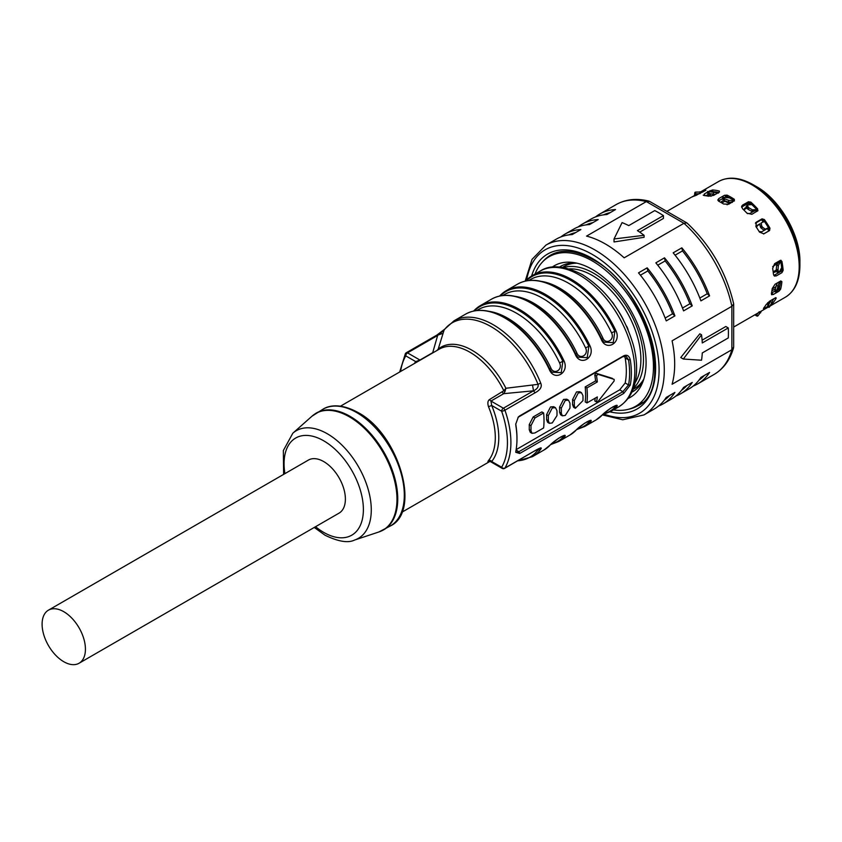 <?xml version="1.0" encoding="UTF-8"?>
<svg xmlns="http://www.w3.org/2000/svg" width="842" height="842" viewBox="0 0 842 842"><rect width="100%" height="100%" fill="white"/><g stroke="black" fill="none" stroke-linecap="round" stroke-linejoin="round"><path stroke-width="1.26" d="M781.955 272.65L781.85 269.693L783.144 270.345L781.955 272.65L776.313 275.902L774.587 275.039L781.913 270.819M774.587 275.039L773.777 275.355M766.157 304.551L768.588 303.152M780.513 281.091A64.339 37.143 60 0 1 779.05 288.711L778.04 289.29M780.566 281.06A64.95 37.501 60 0 1 779.376 288.08L778.976 291.216L780.618 289.216A66.792 38.564 -120 0 0 781.881 281.67L780.702 280.986L775.061 284.238L772.209 288.574A66.792 38.564 60 0 1 771.398 293.437L771.588 294.711L773.345 294.468L771.682 292.963L774.945 291.079M763.536 233.981L769.641 230.455M755.39 223.214L755.779 222.593M762.494 219.109L755.421 223.193M741.602 207.237L742.655 205.027L741.602 206.332L742.56 208.774A66.792 38.564 60 0 1 746.959 213.173L751.927 214.278L758 210.595M749.464 202.543L742.234 206.722M718.468 201.059L718.868 198.533L724.499 195.291L726.414 196.375A64.339 37.143 60 0 1 727.204 196.744A64.339 37.143 60 0 1 730.961 198.712M770.546 304.815L772.588 303.267A66.792 38.564 -120 0 0 776.229 298.089L775.482 297.794L769.851 301.047L766.125 304.604A66.792 38.564 60 0 1 763.778 307.94L763.42 308.625M767.567 306.53L764.915 308.067L764.336 307.246M763.778 307.94L764.915 308.067M775.808 297.626L776.229 298.089L775.482 297.794M780.787 280.944L781.881 281.67L780.702 280.986M779.05 288.711L778.976 291.216L773.345 294.468M765.231 308.825A66.792 38.564 -120 0 0 765.431 308.709L733.666 327.054M783.144 270.345A66.792 38.564 -120 0 0 781.881 261.325L780.239 260.431L774.608 263.683L772.651 268.472A66.792 38.564 60 0 1 773.461 274.271L774.493 276.092M774.356 276.008L776.313 275.902M748.401 201.827L742.655 205.027M750.527 203.406L748.285 201.764L750.843 202.133L750.527 203.406A64.95 37.501 60 0 1 757.116 209.974L757.558 211.026L757.684 208.963A66.792 38.564 -120 0 0 750.843 202.133M769.588 230.54L769.967 228.193A66.792 38.564 -120 0 0 764.389 219.573L762.021 218.836L763.662 220.394A64.95 37.501 60 0 1 769.03 228.698L769.588 230.54L763.82 233.865M762.063 218.846L756.39 222.099L755.906 226.572A66.792 38.564 60 0 1 759.495 232.118L763.883 233.834M773.903 298.7A64.95 37.501 60 0 1 772.861 300.173M780.629 261.02A64.95 37.501 60 0 1 781.85 269.693M781.881 261.325L780.239 260.431L781.039 260.294M734.245 200.764L734.382 199.354A66.792 38.564 -120 0 0 727.099 195.144L727.235 196.723A64.95 37.501 60 0 1 730.74 198.586A64.95 37.501 60 0 1 734.245 200.764L728.74 204.238L723.552 204.006A66.792 38.564 60 0 0 718.868 201.301L717.794 200.038L718.868 198.533M726.414 196.375L724.615 197.417M722.436 198.68L719.057 200.638M727.235 196.723L724.499 195.281L727.099 195.144M733.571 347.746C730.088 359.871 723.615 368.754 714.174 374.395A98.04 56.603 60 0 0 731.877 349.725L733.666 347.02L733.666 303.994L731.877 306.299L731.877 349.725L672.084 384.247A98.04 56.603 60 0 0 672.084 340.821L731.877 306.299A98.04 56.603 60 0 0 683.957 223.298L624.164 257.82A98.04 56.603 60 0 0 605.356 243.959A98.04 56.603 60 0 0 586.548 236.107L646.34 201.585L683.957 223.298L686.84 222.898L649.582 201.385L646.34 201.585A98.04 56.603 60 0 0 616.134 204.585L599.672 214.089A98.04 56.603 -120 0 0 595.526 216.92M647.172 267.84L638.51 272.85A98.04 56.603 60 0 1 666.243 320.886L674.905 315.876A98.04 56.603 -120 0 0 647.172 267.84L647.824 270.924A95.588 55.193 60 0 1 672.558 313.782L674.905 315.876M664.506 257.831L655.844 262.841A98.04 56.603 60 0 1 683.578 310.877L692.24 305.867A98.04 56.603 -120 0 0 664.506 257.831L665.148 260.925A95.588 55.193 60 0 1 689.893 303.773L692.24 305.867M675.852 396.077A98.04 56.603 -120 0 0 680.378 393.909A98.04 56.603 -120 0 0 692.24 382.426L683.578 387.436A98.04 56.603 60 0 1 671.706 398.908L663.043 403.907A98.04 56.603 -120 0 0 674.905 392.435L666.243 397.435A98.04 56.603 60 0 1 654.381 408.917L643.983 414.917A98.04 56.603 -120 0 0 659.012 336.358A98.04 56.603 -120 0 0 594.957 249.969A98.04 56.603 -120 0 0 545.942 245.106L532.028 259.389L525.176 281.133M693.177 386.068A98.04 56.603 -120 0 0 697.702 383.899A98.04 56.603 -120 0 0 709.574 372.427L700.902 377.427A98.04 56.603 60 0 1 689.04 388.899L680.378 393.909M681.841 247.832L673.168 252.832A98.04 56.603 60 0 1 700.902 300.868L709.574 295.868A98.04 56.603 -120 0 0 681.841 247.832L682.483 250.916A95.588 55.193 60 0 1 707.227 293.763L709.574 295.868M658.518 406.076A98.04 56.603 -120 0 0 663.043 403.907M669.622 395.487A95.588 55.193 60 0 1 664.264 400.224M682.483 250.916L675.084 255.189M699.828 298.036L707.227 293.763M704.291 375.479A95.588 55.193 60 0 1 698.923 380.216M686.956 385.478A95.588 55.193 60 0 1 681.599 390.214M665.148 260.925L657.749 265.188M682.494 308.046L689.893 303.773M647.824 270.924L640.425 275.197M665.159 318.044L672.558 313.782M733.666 303.994L733.635 303.678C726.162 272.177 710.648 245.306 687.104 223.077L686.84 222.898M644.098 235.318L644.098 237.307L614.029 241.959L614.029 238.96L644.098 235.318A98.04 56.603 60 0 0 637.426 230.613L663.422 215.605L663.422 218.446L639.709 232.139M614.029 238.96L622.08 222.614A98.04 56.603 60 0 1 628.753 225.603L654.75 210.595A98.04 56.603 60 0 1 663.422 215.605M545.942 245.106L556.341 239.107A98.04 56.603 60 0 1 572.213 234.571L580.875 229.561A98.04 56.603 -120 0 0 565.003 234.097L573.676 229.098A98.04 56.603 60 0 1 589.537 224.561L598.209 219.562A98.04 56.603 -120 0 0 582.338 224.098A98.04 56.603 -120 0 0 578.191 226.93M565.003 234.097A98.04 56.603 -120 0 0 560.867 236.939M582.338 224.098L591 219.088A98.04 56.603 60 0 1 606.871 214.552L615.534 209.553A98.04 56.603 -120 0 0 599.672 214.089M586.137 224.877A95.588 55.193 60 0 1 592.915 222.604M568.813 234.886A95.588 55.193 60 0 1 575.591 232.613M603.472 214.878A95.588 55.193 60 0 1 610.25 212.605M701.533 334.811L683.346 359.029L680.746 357.534L699.818 333.811L701.533 334.811A98.04 56.603 60 0 1 702.281 342.947L728.277 327.938L725.815 326.507L702.102 340.2M728.277 327.938A98.04 56.603 60 0 1 728.277 337.937L702.281 352.945A98.04 56.603 60 0 1 701.533 360.229L683.346 359.029M705.891 190.239L705.764 189.955A66.792 38.564 -120 0 0 700.712 191.86M705.533 190.471L695.187 195.744A66.792 38.564 60 0 0 691.598 197.154L692.345 196.681L691.598 197.154M666.885 211.363L690.987 197.449M692.398 196.775L695.239 195.007M704.943 195.639L704.365 193.934L704.133 195.555A66.792 38.564 60 0 1 708.532 196.249L713.637 195.386L719.268 192.134L719.31 191.039A66.792 38.564 -120 0 0 712.469 189.966L708.48 191.555M703.217 195.165L704.133 195.555M704.365 193.934L707.48 192.123M719.268 192.134L719.31 191.039L719.5 191.987M712.469 189.966L713.037 191.65L709.995 190.671M713.037 191.65A64.95 37.501 60 0 1 718.71 192.46M709.985 190.671L712.49 191.913A64.339 37.143 60 0 1 718.489 192.586M709.564 193.607L705.838 195.754M714.732 192.029L714.837 192.323A61.392 35.448 60 0 1 716.426 192.229M714.732 194.691A58.824 33.964 -120 0 0 713.1 194.986M712.764 192.134A61.392 35.448 60 0 1 713.616 191.955M729.298 203.459A58.824 33.964 -120 0 0 724.815 201.259M623.438 319.844A56.982 32.901 -120 0 0 618.007 310.435M626.469 326.012A8.578 4.957 60 0 1 628.058 329.632M611.829 301.541A8.578 4.957 60 0 1 614.176 304.73M563.603 267.524A70.465 40.679 60 0 1 593.663 273.229A70.465 40.679 60 0 1 638.268 330.895A70.465 40.679 60 0 1 633.394 388.415M562.561 267.356L564.056 266.482A70.465 40.679 60 0 1 576.949 263.188M643.825 379.026A70.465 40.679 60 0 1 634.521 388.541L633.026 389.404M635.068 382.773A68.623 39.627 -120 0 0 592.358 275.481A68.623 39.627 -120 0 0 569.329 268.893M743.823 209.942L744.738 208.258L743.823 209.984M746.801 208.079L744.37 209.49M756.811 209.647A4.905 1.463 -42.8 0 0 755.516 210.216L749.927 213.447L747.422 213.605M756.695 209.521L755.221 210.395M754.758 210.932L751.411 211.195L747.938 209.226L749.033 207.921L752.516 209.879L755.863 209.626M751.811 204.585L747.517 204.901L748.085 206.974A69.444 40.09 60 0 1 749.033 207.921M748.085 206.974L747.117 208.416A67.855 39.174 -120 0 1 747.938 209.226M746.549 206.332L747.117 208.416M747.517 204.901L746.128 206.522M744.738 208.258L746.275 207.374M721.773 202.922L721.689 201.47L720.847 202.385M721.689 201.47L723.72 200.301M734.445 200.943L734.456 200.912A4.905 2.652 -57.1 0 0 732.814 201.427L727.046 204.753M725.141 201.07L721.847 202.964M734.403 200.87L733.024 200.775L732.708 201.491M732.308 202.406L728.13 202.027L724.131 200.543L724.857 198.901L728.846 200.396L733.024 200.775M729.109 197.849L729.119 197.796A63.318 36.553 60 0 1 729.235 197.859L723.531 197.323L723.846 198.323A69.444 40.09 60 0 1 724.857 198.901M723.531 197.323L723.267 200.038A67.855 39.174 -120 0 1 724.131 200.543M722.952 199.038L723.267 200.038M729.119 197.796L729.046 197.796A4.905 3 116.9 0 0 728.593 197.786M772.167 288.932L775.829 286.817M776.503 271.229L774.84 272.187L773.556 271.608L776.313 270.008M780.65 261.136A4.905 2.094 169.5 0 1 779.471 262.115L772.693 266.609M774.84 272.187L773.24 272.303M781.65 267.682L779.292 272.071L777.082 272.334M777.524 271.955L776.419 270.766L778.187 270.882L779.292 272.071M779.303 262.22L780.155 262.199L778.366 265.493L778.019 269.64A69.444 40.09 60 0 1 778.187 270.882M778.019 269.64L776.271 269.693A67.855 39.174 -120 0 1 776.419 270.766M778.366 265.493L776.619 265.535L776.271 269.693M776.619 265.535L778.408 262.241M780.155 262.199L780.681 261.294M775.314 288.932L771.904 290.785M779.366 286.143A4.905 3.41 13.3 0 0 779.503 285.87L779.513 285.785A63.318 36.553 60 0 0 779.555 285.67L777.113 291.5L775.008 290.637A67.855 39.174 -120 0 0 775.166 289.743L776.934 290.164A69.444 40.09 60 0 1 776.756 291.206L777.113 291.5M779.534 281.66L778.029 285.985L776.261 285.564L775.166 289.743M778.029 285.985L776.934 290.164M776.261 285.564L777.387 282.891M779.566 286.712L778.661 288.932M769.093 301.931L767.651 302.762M769.325 301.373L767.704 305.257L767.925 306.014L769.514 306.898L769.293 306.141M767.704 305.257L767.925 306.014A67.855 39.174 -120 0 0 768.357 305.393L770.02 306.183A69.444 40.09 60 0 1 769.514 306.898M773.345 299.026L771.956 302.362L770.304 301.573L768.357 305.393M772.588 303.267L771.956 302.362L770.02 306.183M770.304 301.573L770.735 300.531M754.969 314.75L757.168 316.171L755.158 315.087M761.568 310.93L757.937 315.866A69.444 40.09 60 0 1 757.168 316.171M757.937 315.866L756.505 314.855A67.855 39.174 -120 0 1 755.842 315.108M759.274 311.719L756.505 314.855M696.692 195.218L695.029 194.134L694.555 194.565L694.913 192.365A69.444 40.09 60 0 1 695.681 192.06L702.744 192.081M694.913 192.365L695.029 194.134A67.855 39.174 -120 0 1 695.702 193.87L695.681 192.06M700.112 193.597L695.702 193.87M714.279 194.344A1.842 1.4 -85.7 0 0 714.005 194.47L710.88 196.27M714.879 194.67L713.858 194.544M715.216 194.481L708.953 193.492L709.29 191.681L718.531 193.081M708.953 193.492A67.855 39.174 -120 0 0 708.143 193.365L708.343 191.534A69.444 40.09 60 0 1 709.29 191.681M709.743 193.628L708.143 193.365M707.775 196.091L711.501 193.934M759.505 224.404L756.821 225.951M756.842 225.919L757.558 225.203L756.537 227.508M768.546 227.877L761.799 231.76L759.137 231.539M768.788 230.95A64.034 36.964 60 0 0 767.388 228.529A61.719 35.638 -120 0 0 767.336 228.445L768.462 227.74M768.451 227.729L767.336 228.445M766.431 228.919L763.81 230.076L761.042 228.003L762.463 227.13L765.231 229.203L767.851 228.045M764.431 221.488L761.157 222.909L761.694 225.94A69.444 40.09 60 0 1 762.463 227.13M761.694 225.94L760.379 226.972A67.855 39.174 -120 0 1 761.042 228.003M759.842 223.94L760.379 226.972M764.336 221.362A4.905 0.589 145.1 0 0 763.147 221.983L762.915 222.109M757.558 225.203L759.968 223.814M623.712 393.435L519.725 453.47L515.746 452.291L515.872 451.144A78.432 45.279 60 0 0 516.967 439.082A78.432 45.279 60 0 0 515.872 425.736L515.746 424.168L518.314 417.011L519.725 415.864L623.712 355.819C626.932 354.408 629.111 355.692 630.258 359.692A78.432 45.279 -120 0 1 630.258 385.11L623.712 393.435L622.88 391.656L518.893 451.701L516.072 450.06M549.5 445.797A1.221 0.989 46 0 1 549.384 445.944L549.384 445.944A1.221 0.989 46 0 1 549.226 446.06C554.141 440.092 569.739 431.083 563.961 437.556A1.221 0.989 46 0 1 562.856 437.493A77.822 44.931 60 0 1 551.531 443.955M575.496 430.788A1.221 0.989 46 0 1 575.381 430.936L575.381 430.936A1.221 0.989 46 0 1 575.223 431.051C580.138 425.084 595.736 416.074 589.958 422.547A1.221 0.989 46 0 1 588.853 422.484L589.737 420.695M601.493 415.78A1.221 0.989 46 0 1 601.377 415.927L601.377 415.927A1.221 0.989 46 0 1 601.22 416.043C606.135 410.075 621.733 401.066 615.955 407.539A1.221 0.989 46 0 1 614.849 407.475A77.822 44.931 60 0 1 603.525 413.938M541.238 281.354A75.98 43.868 60 0 1 602.83 337.926L601.22 339.263C606.135 351.903 621.733 342.904 615.955 330.748L611.566 332.885A75.98 43.868 -120 0 0 530.576 279.449L528.713 280.523M340.526 406.149L439.25 349.156A61.277 35.375 60 0 1 469.878 352.198A61.277 35.375 60 0 1 503.821 390.72L505.916 388.267L538.017 384.341C538.648 386.92 537.143 389.078 533.512 390.814L503.379 408.223L490.96 401.045A2.452 1.41 60 0 1 489.602 399.487L503.821 390.72L505.021 391.414L503.748 393.667L533.512 390.814L535.059 392.804C540.448 389.899 542.322 386.646 540.68 383.026A78.432 45.279 -120 0 0 493.212 324.717A78.432 45.279 -120 0 0 454.006 320.834L465.626 314.119C476.74 308.046 490.023 309.319 505.453 317.939C523.671 328.948 538.396 345.957 549.637 368.954L549.226 369.28C554.141 381.921 569.739 372.922 563.961 360.776A78.432 45.279 -120 0 0 519.567 309.498A78.432 45.279 -120 0 0 480.35 305.614L491.623 299.11C502.737 293.037 516.02 294.311 531.449 302.931C549.668 313.94 564.393 330.948 575.633 353.945L575.223 354.272C580.138 366.912 595.736 357.913 589.958 345.757L585.569 347.893A75.98 43.868 -120 0 0 504.579 294.458L502.716 295.531M538.006 449.207L538.017 449.902A6.126 4.863 36.9 0 0 540.68 449.281C542.322 447.091 540.448 447.544 535.059 450.649L504.611 468.373A2.452 1.41 -120 0 0 504.926 468.047A78.432 45.279 -120 0 0 504.926 410.212L535.059 392.804M630.258 385.11L628.532 384.92A77.201 44.573 -120 0 0 628.532 359.902L630.258 359.692M624.532 356.134L625.174 357.966A72.559 41.889 60 0 1 625.174 382.984L619.712 389.825L622.88 391.656L628.532 384.92L625.174 382.984M594.757 400.939L596.525 401.96A75.012 43.31 -120 0 0 597.336 396.929L586.937 402.929L585.19 401.918A72.559 41.889 60 0 0 585.19 386.91L595.589 380.91A72.559 41.889 60 0 0 594.757 374.922L596.525 375.942L597.757 374.258L614.144 379.374L614.144 380.973L597.757 401.876L594.757 400.939A72.559 41.889 60 0 0 595.283 398.108M597.757 374.258L595.978 373.227L594.757 374.922M595.978 373.227L612.408 378.374M581.475 392.698L579.738 391.698L576.528 391.919L572.56 399.634A72.559 41.889 60 0 1 572.56 404.634L573.612 407.307L575.349 408.317L582.959 400.634A75.012 43.31 60 0 0 582.959 395.635L581.475 392.698L578.275 392.919L574.297 400.634A75.012 43.31 -120 0 1 574.297 405.633L575.349 408.317M568.487 400.203L566.74 399.203L563.53 399.424L559.562 407.139A72.559 41.889 60 0 1 559.562 412.138L560.614 414.811L562.351 415.822L565.277 415.432L569.96 408.138A75.012 43.31 60 0 0 569.96 403.139L568.487 400.203L565.277 400.424L561.298 408.138A75.012 43.31 -120 0 1 561.298 413.138L562.351 415.822M555.488 407.707L553.741 406.707L550.531 406.928L546.563 414.643A72.559 41.889 60 0 1 546.563 419.642L547.616 422.316L549.352 423.326L552.278 422.937L556.962 415.643A75.012 43.31 60 0 0 556.962 410.643L555.488 407.707L552.278 407.928L548.3 415.643A75.012 43.31 -120 0 1 548.3 420.642L549.352 423.326M529.239 429.652L530.281 432.325L532.028 433.335L530.965 430.651A75.012 43.31 -120 0 0 530.965 425.652L534.944 417.937L533.197 416.927L529.239 424.642A72.559 41.889 60 0 1 529.239 429.652L530.965 430.651M533.197 416.927L541.869 411.927L543.616 412.938A75.012 43.31 60 0 1 543.616 427.947L534.944 432.946L532.028 433.335M516.146 449.628L619.712 389.825M596.525 375.942A75.012 43.31 -120 0 1 597.336 381.921L595.589 380.91M597.336 381.921L586.937 387.92L585.19 386.91M586.937 402.929A75.012 43.31 -120 0 0 586.937 387.92M543.616 412.938L534.944 417.937M625.174 357.966L628.532 359.902L626.395 356.598L622.88 356.64L518.03 417.327M515.757 423.779L515.883 424.947A77.201 44.573 60 0 1 516.967 438.082L516.967 439.082M515.872 425.736L515.883 424.947M515.799 451.554L516.272 452.259L518.893 451.701L519.725 453.47M563.74 435.703L562.856 437.493A3.673 2.968 -134 0 0 560.688 436.945M615.734 405.686L614.849 407.475A3.673 2.968 -134 0 0 612.681 406.928M557.583 288.059A77.822 44.931 -120 0 1 601.62 338.926L603.851 342.147L613.229 342.641L614.849 331.285A77.822 44.931 60 0 0 570.813 280.418A77.822 44.931 60 0 0 526.776 280.439A1.221 0.989 -134 0 1 527.018 279.618L527.018 279.618A1.221 0.989 -134 0 1 527.176 279.502A78.432 45.279 -120 0 1 532.344 275.597L525.482 281.06M526.903 279.765L525.524 281.049M602.83 337.926C605.756 345.262 615.06 339.894 611.566 332.885M531.586 303.067A77.822 44.931 -120 0 1 575.623 353.935L577.854 357.155L587.232 357.65L588.853 346.294A77.822 44.931 60 0 0 544.816 295.426A77.822 44.931 60 0 0 500.779 295.447A1.221 0.989 -134 0 1 501.022 294.626L501.022 294.626A1.221 0.989 -134 0 1 501.179 294.511A78.432 45.279 -120 0 1 506.347 290.606L499.485 296.068M500.906 294.774L499.527 296.058M515.241 296.363A75.98 43.868 60 0 1 576.833 352.935C579.759 360.271 589.063 354.903 585.569 347.893M563.961 360.776L559.572 362.902A75.98 43.868 -120 0 0 478.582 309.467L476.719 310.54M505.589 318.076A77.822 44.931 -120 0 1 549.626 368.943L551.857 372.175L561.235 372.659L562.856 361.302A77.822 44.931 60 0 0 518.819 310.435A77.822 44.931 60 0 0 474.783 310.456A1.221 0.989 -134 0 1 475.025 309.635L475.025 309.635A1.221 0.989 -134 0 1 475.183 309.519A78.432 45.279 -120 0 1 480.35 305.614L473.488 311.077M474.909 309.782L473.53 311.066M489.244 311.372A75.98 43.868 60 0 1 550.836 367.943C553.762 375.279 563.066 369.912 559.572 362.902M502.379 392.109A2.452 1.41 -120 0 0 503.748 393.667L490.96 401.045L491.686 405.465L501.643 411.222A2.452 0.621 160.7 0 0 504.926 410.212A2.452 1.41 -120 0 0 503.379 408.223A2.452 1.41 120 0 0 501.643 411.222A75.98 43.868 -120 0 1 501.643 467.257A2.452 1.41 120 0 0 502.158 468.373A2.452 2.452 0 0 0 504.611 468.373M535.059 450.649L504.926 468.047A2.452 1.905 30.4 0 1 501.643 467.257L490.96 461.09M414.327 363.544A63.729 36.795 60 0 1 415.738 361.618L419.926 360.039L407.507 352.872A2.452 1.41 -60 0 0 405.781 355.871L415.738 361.618A2.452 1.958 -140.9 0 1 416.18 362.481M432.967 352.787A2.452 1.41 60 0 1 432.714 352.661L434.135 352.114M437.04 350.43L438.177 349.156L437.472 350.188M420.19 360.166A2.452 1.41 60 0 1 419.926 360.039L432.714 352.661L437.651 335.463L444.081 330.106L438.177 349.156A62.097 35.848 60 0 1 472.046 350.272A62.097 35.848 60 0 1 505.916 388.267L505.021 391.414M540.68 383.026A6.126 1.2 158.1 0 1 538.017 384.341A77.611 44.805 60 0 0 491.054 326.633A77.611 44.805 60 0 0 444.081 330.106A6.126 4.863 -143.1 0 1 444.565 329.275L436.103 335.674L442.987 333.358M489.602 461.069C487.771 462.184 487.402 462.026 488.486 460.585A2.452 1.958 39.1 0 1 491.686 461.5A63.729 36.795 60 0 0 491.686 405.465L488.486 406.697A61.277 35.375 60 0 1 488.486 460.585M489.602 399.487C487.771 400.676 487.402 403.086 488.486 406.697M517.756 460.784A77.611 44.805 60 0 0 538.017 449.902L536.291 450.081M48.447 610.166L308.414 460.069A30.638 17.693 60 0 1 332.022 468.278A30.638 17.693 60 0 1 345.388 499.117A30.638 17.693 60 0 1 339.052 513.136L79.085 663.233A30.638 17.693 -120 0 0 85.431 649.203A30.638 17.693 -120 0 0 72.054 618.375A30.638 17.693 -120 0 0 48.447 610.166A30.638 17.693 -120 0 0 42.1 624.185A30.638 17.693 -120 0 0 55.477 655.023A30.638 17.693 -120 0 0 79.085 663.233M632.016 391.762A72.307 41.742 -120 0 0 634.121 390.835M561.867 265.683A72.307 41.742 -120 0 0 560.014 267.04M559.541 267.009A72.307 41.742 60 0 1 560.54 266.398A72.307 41.742 60 0 1 576.738 263.136M552.163 267.146A75.98 43.868 60 0 1 574.076 262.62A75.98 43.868 60 0 1 592.358 269.472A75.98 43.868 60 0 1 642.878 381.794A75.98 43.868 60 0 1 628.006 398.508M643.762 379.226A72.307 41.742 60 0 1 632.847 391.625A72.307 41.742 60 0 1 631.816 392.193M613.46 409.896A86.4 49.878 -120 0 0 635.563 406.339A86.4 49.878 -120 0 0 648.803 337.105A86.4 49.878 -120 0 0 592.358 260.967A86.4 49.878 -120 0 0 549.163 256.694A86.4 49.878 -120 0 0 535.028 274.05M753.18 184.714L756.495 186.629A61.382 35.438 60 0 1 799.9 261.809L799.9 265.64A66.076 38.143 -120 0 0 753.18 184.714C739.929 177.273 728.383 176.21 718.563 181.535L718.563 181.535A66.792 38.564 60 0 1 768.104 197.449A66.792 38.564 60 0 1 799.005 261.778A66.792 38.564 60 0 1 785.354 297.215L770.135 305.993M757.116 209.974L757.684 208.963M769.03 228.698L769.967 228.193M764.389 219.573L763.662 220.394M779.376 288.08L780.618 289.216M604.188 414.169A94.367 54.477 -120 0 0 658.823 363.028A94.367 54.477 -120 0 0 592.358 254.463A94.367 54.477 -120 0 0 526.692 279.933M531.628 276.029A89.463 51.646 60 0 1 592.358 258.473A89.463 51.646 60 0 1 654.981 357.355A89.463 51.646 60 0 1 610.04 411.854M542.901 261.546A87.01 50.236 60 0 1 550.594 255.158C561.835 248.8 575.928 250.274 592.873 259.589C646.34 286.69 675.463 390.204 637.594 405.865A87.01 50.236 60 0 1 628.227 409.328M755.516 210.216A64.034 36.964 60 0 1 756.705 211.521M751.411 211.195L752.516 209.879M748.296 203.227A64.034 36.964 60 0 1 749.959 204.701M725.046 197.175A64.034 36.964 60 0 1 725.836 197.533M728.13 202.027L728.846 200.396M729.046 197.796A63.371 36.585 -120 0 0 726.257 196.481M780.513 269.84A64.034 36.964 60 0 1 780.629 271.556M779.26 260.999A64.034 36.964 60 0 1 779.471 262.115M772.63 290.479L772.03 289.974M778.639 288.943A63.371 36.585 -120 0 0 779.503 285.87M760.694 312.729L759.694 312.014M699.923 193.576L699.902 191.776M713.216 194.197L713.542 192.397M763.81 230.076L765.231 229.203M761.505 219.688A64.034 36.964 60 0 1 763.147 221.983M579.359 274.976A78.432 45.279 60 0 1 630.605 344.094A78.432 45.279 60 0 1 618.575 406.939C630.048 399.718 633.7 389.067 635.015 383.005C637.573 371.838 637.057 359.345 633.468 345.515C624.185 314.013 607.166 290.395 582.422 274.671C564.393 265.556 550.3 264.367 540.143 271.092A78.432 45.279 60 0 1 579.359 274.976M549.226 446.06A78.432 45.279 60 0 1 544.058 449.965L532.428 456.68A78.432 45.279 -120 0 0 540.68 449.281M550.921 444.502L558.783 441.461A78.432 45.279 -120 0 0 563.961 437.556M575.223 431.051A78.432 45.279 60 0 1 570.055 434.956L558.783 441.461M576.917 429.494L584.78 426.452A78.432 45.279 -120 0 0 589.958 422.547M601.22 416.043A78.432 45.279 60 0 1 596.052 419.947L584.78 426.452M602.914 414.485L610.776 411.443A78.432 45.279 -120 0 0 615.955 407.539M615.955 330.748A78.432 45.279 -120 0 0 571.56 279.481A78.432 45.279 -120 0 0 532.344 275.597L540.143 271.092M589.958 345.757A78.432 45.279 -120 0 0 545.563 294.49A78.432 45.279 -120 0 0 506.347 290.606L517.62 284.101A78.432 45.279 60 0 1 556.836 287.985A78.432 45.279 60 0 1 601.22 339.263M491.623 299.11A78.432 45.279 60 0 1 530.839 302.994A78.432 45.279 60 0 1 575.223 354.272M465.626 314.119A78.432 45.279 60 0 1 504.842 318.002A78.432 45.279 60 0 1 549.226 369.28M546.563 414.643L548.3 415.643M559.562 407.139L561.298 408.138M572.56 399.634L574.297 400.634M574.297 405.633L572.56 404.634M561.298 413.138L559.562 412.138M548.3 420.642L546.563 419.642M529.239 424.642L530.965 425.652M623.712 355.819L622.88 356.64M518.893 416.674L519.725 415.864M555.931 440.219A75.98 43.868 -120 0 0 558.109 438.598M586.685 421.937A3.673 2.968 -134 0 1 588.853 422.484A77.822 44.931 -120 0 1 577.528 428.946M581.927 425.21A75.98 43.868 -120 0 0 584.106 423.589M607.924 410.201A75.98 43.868 -120 0 0 610.092 408.58M576.833 352.935L575.591 353.903M550.836 367.943L549.594 368.912M437.651 335.463L407.507 352.872A2.452 1.41 -120 0 0 406.286 352.745A2.452 2.452 0 0 0 405.391 353.629A2.452 1.905 -149.6 0 0 405.781 355.871A75.98 43.868 -120 0 0 400.613 371.469M436.419 335.348L406.286 352.745A2.452 1.41 -120 0 0 405.96 353.072A2.452 1.905 -149.6 0 0 405.391 353.629L399.676 372.006M533.512 390.814L532.512 385.047M356.661 412.559A67.402 38.911 60 0 1 400.687 471.952A67.402 38.911 60 0 1 390.362 525.966C421.653 511.41 398.74 433.672 357.882 412.443C340.326 402.823 328.559 405.57 322.96 409.223A67.402 38.911 60 0 1 356.661 412.559M381.373 530.965A67.402 38.911 -120 0 0 383.784 529.765A67.402 38.911 -120 0 0 394.119 475.751A67.402 38.911 -120 0 0 350.083 416.358A67.402 38.911 -120 0 0 316.382 413.022A67.402 38.911 -120 0 0 314.14 414.506M314.255 527.45L325.001 535.207C338.305 541.638 348.146 543.248 354.535 540.059A62.129 35.869 -120 0 0 368.859 491.865A62.129 35.869 -120 0 0 327.349 433.788A62.129 35.869 -120 0 0 292.837 433.198L311.982 416.201A67.318 38.869 60 0 1 349.377 416.832A67.318 38.869 60 0 1 394.351 479.772A67.318 38.869 60 0 1 378.826 531.986L390.362 525.966M315.561 526.703A56.088 32.375 -120 0 0 323.728 532.397A56.088 32.375 -120 0 0 363.386 509.505A56.088 32.375 -120 0 0 323.728 440.819A56.088 32.375 -120 0 0 284.922 473.636M768.399 307.004L765.683 308.572M799.9 265.64C799.721 280.839 794.869 291.364 785.354 297.215L785.354 297.215M756.495 186.629C779.808 199.438 800.468 235.213 799.9 261.809M714.174 374.395L697.702 383.899M643.983 414.917L622.733 419.779L602.451 414.906M648.908 201.112C636.657 198.059 625.732 199.217 616.134 204.585M718.563 181.535L700.67 191.86M722.268 199.165L722.857 197.449M774.956 291.658L776.692 292.216M767.43 306.456L769.02 307.341M707.354 193.271L707.564 191.45M718.026 192.86L708.101 191.502M610.776 411.443L618.575 406.939M544.058 449.965L558.53 438.303L563.677 435.672M570.055 434.956L584.527 423.294L589.674 420.663M596.052 419.947L610.524 408.286L615.67 405.655M517.62 284.101C528.734 278.028 542.016 279.302 557.446 287.922C575.665 298.931 590.389 315.939 601.63 338.937L603.83 342.136M575.633 353.945L577.833 357.145M549.637 368.954L551.836 372.153M489.739 460.963L488.876 461.416L490.507 461.648L502.158 468.373M537.775 449.228L534.744 450.975M532.428 456.68L517.641 460.848M454.006 320.834L444.565 329.275M401.802 512.283L489.918 461.416M354.535 540.059L378.826 531.986M283.617 474.393L283.354 450.544L292.837 433.198M311.982 416.201L322.96 409.223M555.899 252.8L549.163 256.694M642.299 402.444L635.563 406.339"/></g></svg>
